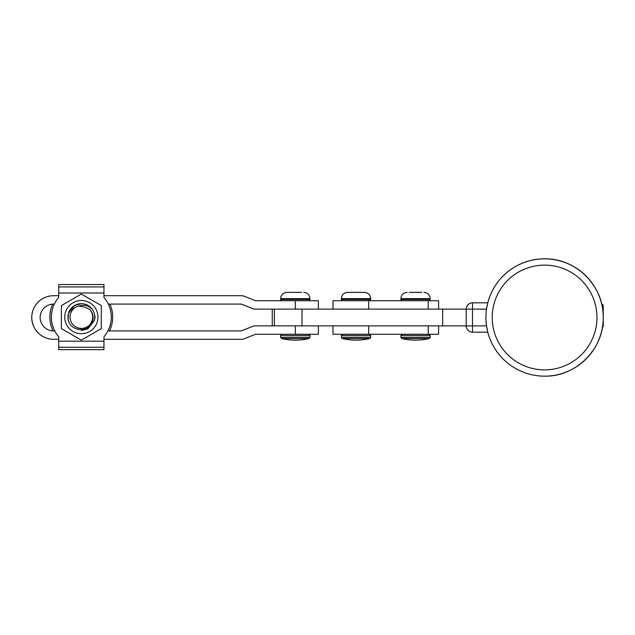 <?xml version="1.0" encoding="UTF-8"?>
<svg xmlns="http://www.w3.org/2000/svg" width="635" height="635" viewBox="0 0 635 635"><rect width="100%" height="100%" fill="white"/><g stroke="black" fill="none" stroke-linecap="round" stroke-linejoin="round"><path stroke-width="0.95" d="M272.248 325.882L272.248 309.118M81.351 303.689L74.811 305.387L68.445 313.436A13.406 13.406 -90 0 1 92.273 309.316C94.686 312.944 95.345 316.762 94.25 320.754L87.884 328.803L81.343 330.502M68.128 319.349A13.406 13.406 -90 0 1 68.445 313.436L68.128 319.349C69.906 332.137 90.329 333.272 92.789 320.342C93.678 316.039 92.575 312.333 89.471 309.221A11.311 11.311 90 0 1 78.264 327.977A11.311 11.311 90 0 1 78.772 306.078L84.114 306.991L89.471 309.221M109.514 330.906A31.425 31.425 90 0 0 109.895 304.094M58.682 295.267A31.425 31.425 90 0 0 58.261 295.712M52.665 304.125A31.425 31.425 90 0 0 53.054 330.898M92.273 309.316C88.424 305.427 83.923 304.348 78.772 306.078M53.538 295.712L53.538 295.712A21.788 21.788 90 0 0 31.75 317.5A21.788 21.788 90 0 0 53.538 339.288L58.706 339.288L58.69 341.185L58.706 336.733A29.956 29.956 -90 0 1 58.706 297.458L58.706 284.543L58.69 295.712L53.562 295.712A21.788 21.788 90 0 0 31.774 317.5A21.788 21.788 90 0 0 53.562 339.288M54.753 330.906L53.562 330.906A13.406 13.406 -90 0 1 40.156 317.5A13.406 13.406 -90 0 1 53.562 304.094L54.348 304.094A29.956 29.956 90 0 0 54.729 330.906A29.956 29.956 90 0 1 54.324 304.094M295.331 300.736L318.365 300.736L318.365 309.118L295.331 309.118L295.331 300.736L255.524 300.736L244.451 296.315A8.382 8.382 90 0 0 241.34 295.712L103.965 295.712M295.331 334.264L295.331 325.882L318.365 325.882L318.365 334.264L255.524 334.264L244.451 338.685A8.382 8.382 90 0 1 241.34 339.288L103.965 339.288M241.316 304.094L252.389 308.523A8.382 8.382 90 0 0 255.5 309.118L295.331 309.118M108.331 304.094L241.34 304.094L252.412 308.523A8.382 8.382 90 0 0 255.524 309.118L255.524 309.118M295.331 325.882L255.5 325.882A8.382 8.382 90 0 0 252.389 326.477L241.316 330.906M255.5 325.882L255.524 325.882A8.382 8.382 90 0 0 252.412 326.477L241.34 330.906L107.926 330.906M255.524 334.264L272.256 334.264M318.365 300.736L318.365 309.118M272.256 300.736L255.524 300.736M487.783 302.831L486.521 309.118L487.767 302.831L472.48 302.831L487.783 302.831A58.658 58.658 -90 0 1 603.25 317.5A58.658 58.658 -90 0 1 544.592 376.158A58.658 58.658 -90 0 1 485.926 317.5A58.658 58.658 90 0 0 486.521 325.882L487.767 332.168L472.48 332.168L487.783 332.168L486.521 325.882A58.658 58.658 -90 0 1 486.513 309.118A58.658 58.658 90 0 0 485.926 317.5A58.658 58.658 -90 0 1 544.592 258.842A58.658 58.658 -90 0 1 603.25 317.5C604.06 348.845 575.937 376.968 544.592 376.158A58.658 58.658 -90 0 1 487.783 332.168M486.513 309.118L472.503 309.118L472.496 302.831A6.286 6.286 90 0 0 466.193 309.118L466.209 325.882L442.666 325.882L442.666 309.118L302.022 309.118L302.022 325.882L442.666 325.882M486.513 325.882L466.209 325.882A6.286 6.286 0 0 0 472.48 332.168L472.48 332.168A6.286 6.286 -90 0 1 466.209 325.882A6.286 6.286 90 0 0 472.48 332.168L472.503 309.118L442.666 309.118M602.274 328.168A8.382 8.382 90 0 0 603.242 325.882L603.242 318.349M601.678 304.046L603.242 305.117L603.242 316.651M438.594 309.118L438.594 300.736L332.97 300.736L332.97 309.118M58.706 284.543L103.957 284.543L103.965 297.458A29.956 29.956 -90 0 1 103.965 336.733L103.965 341.185L58.714 341.185L58.714 336.733A29.956 29.956 -90 0 1 58.714 297.458L58.682 295.712M103.965 341.185L103.957 349.647L58.706 349.647L58.682 341.185L58.69 349.647M438.594 325.882L438.594 334.264L332.97 334.264L332.97 325.882M58.682 339.288L58.682 341.185M61.381 328.612L81.328 340.138L61.381 328.612L61.389 317.087L61.381 328.612M64.738 317.087A16.605 16.605 90 0 0 81.343 333.7A16.605 16.605 90 0 0 97.957 317.103A16.605 16.605 90 0 0 81.351 300.49A16.605 16.605 90 0 0 64.738 317.087M81.351 294.053L61.389 305.562L61.381 317.087L61.389 305.562L81.351 294.053L101.306 305.578L101.298 328.628L81.336 340.138M94.313 313.698L95.171 317.23L94.313 320.516M280.622 299.482L281.884 300.736L280.654 299.482L280.654 298.648L309.983 298.648L309.983 299.482L280.622 299.482L280.654 298.648C281.027 294.83 283.123 292.735 286.941 292.362L301.53 292.362M281.599 338.55A60.166 60.166 0 0 0 295.307 340.13A60.166 60.166 0 0 1 281.623 338.55L280.654 337.32L281.599 338.55L309.015 338.55L309.983 337.32L309.983 335.518L308.729 334.264M347.631 292.362L364.395 292.362C368.213 292.735 370.308 294.83 370.681 298.648L341.344 298.648C341.717 294.83 343.813 292.735 347.631 292.362M369.705 338.55A60.166 60.166 0 0 1 342.321 338.55L369.705 338.55L370.681 337.32L370.681 335.518L369.419 334.264M349.806 292.362L357.322 292.362M409.337 292.362L421.759 292.362M429.244 338.55A60.166 60.166 0 0 1 401.852 338.55L429.244 338.55L430.212 337.32L430.212 335.518L428.958 334.264M289.084 292.362L286.909 292.362C283.091 292.735 280.995 294.83 280.622 298.648M492.212 317.5A52.38 52.38 90 0 0 544.592 369.88A52.38 52.38 90 0 0 596.971 317.5A52.38 52.38 90 0 0 544.592 265.12A52.38 52.38 90 0 0 492.212 317.5M485.926 317.5A58.658 58.658 -90 0 1 544.592 258.842L544.584 258.842C575.937 258.032 604.06 286.155 603.25 317.5M472.496 302.831L472.496 302.831A6.286 6.286 90 0 0 466.209 309.118A6.286 6.286 0 0 1 472.48 302.831M368.665 309.118L368.665 300.736M428.196 309.118L428.196 300.736M103.965 286.933L58.714 286.933M103.965 293.005L58.714 293.005M103.965 347.258L58.714 347.258M368.665 334.264L368.665 325.882M428.196 334.264L428.196 325.882M280.622 337.32L280.622 335.518L280.654 337.32L309.983 337.32M280.622 335.518L281.884 334.264L280.654 335.518L309.983 335.518M342.606 300.736L341.344 299.482L370.681 299.482L370.681 298.648M342.321 338.55L341.344 337.32L370.681 337.32M341.344 337.32L341.344 335.518L370.681 335.518M402.138 300.736L400.883 299.482L430.212 299.482L430.212 298.648C429.839 294.83 427.744 292.735 423.926 292.362M400.883 299.482L400.883 298.648L430.212 298.648M401.852 338.55L400.883 337.32L430.212 337.32M400.883 337.32L400.883 335.518L430.212 335.518M318.365 334.264L318.365 325.882M274.368 325.882L274.368 309.118M295.315 340.13A60.166 60.166 0 0 0 309.015 338.55M309.983 298.648C309.61 294.83 307.515 292.735 303.697 292.362M309.983 299.482L308.729 300.736M341.344 299.482L341.344 298.648M341.344 335.518L342.606 334.264M370.681 299.482L369.419 300.736M400.883 298.648C401.256 294.83 403.352 292.735 407.17 292.362M400.883 335.518L402.138 334.264M430.212 299.482L428.958 300.736"/></g></svg>
